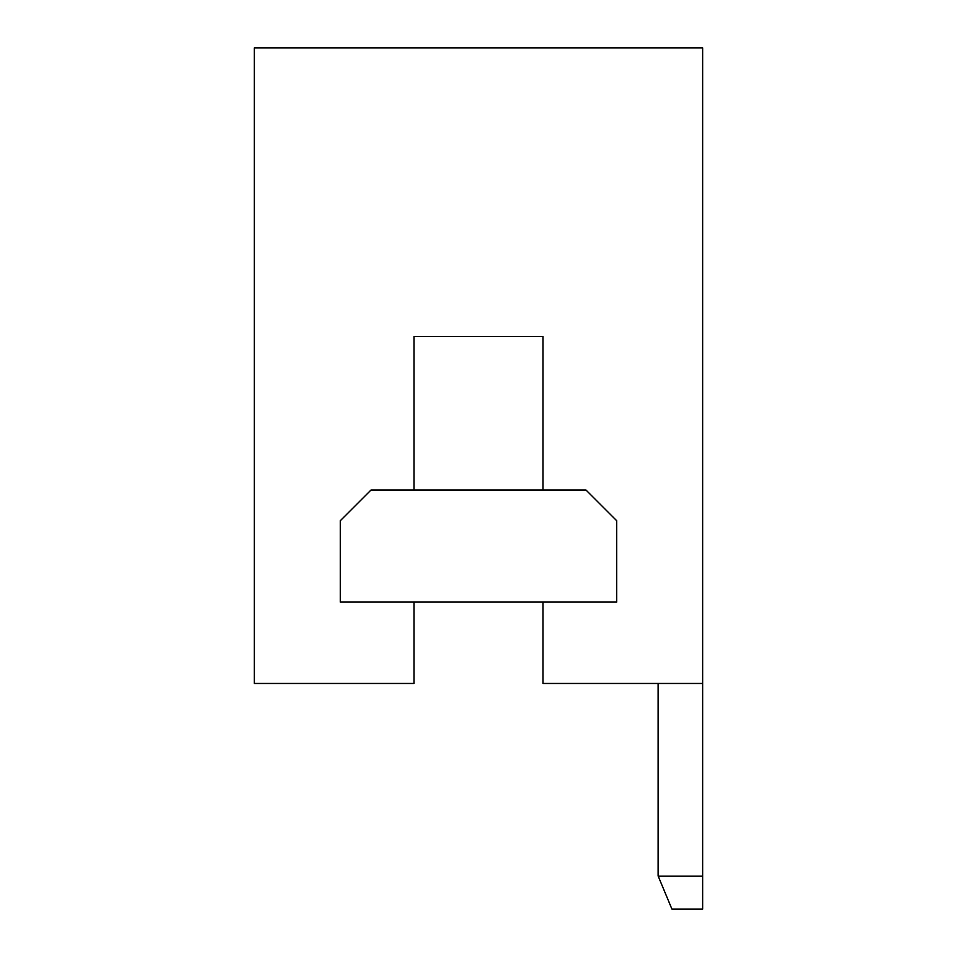 <?xml version="1.0" encoding="UTF-8"?>
<svg xmlns="http://www.w3.org/2000/svg" width="957" height="957" viewBox="0 0 957 957"><rect width="100%" height="100%" fill="white"/><g stroke="black" fill="none" stroke-linecap="round" stroke-linejoin="round"><path stroke-width="1.44" d="M542.978 602.097L542.978 683.465L702.653 683.465L702.653 47.85L254.347 47.85L254.347 683.465L414.022 683.465L414.022 602.097M542.978 490.02L542.978 336.481L414.022 336.481L414.022 490.02M658.129 683.465L658.129 875.99L671.946 909.15L702.653 909.15L702.653 683.465M658.213 876.193L702.653 876.193M542.978 336.481L414.022 336.481M616.679 602.097L340.321 602.097L340.321 520.716L371.029 490.02L585.971 490.02L616.679 520.716L616.679 602.097"/></g></svg>
